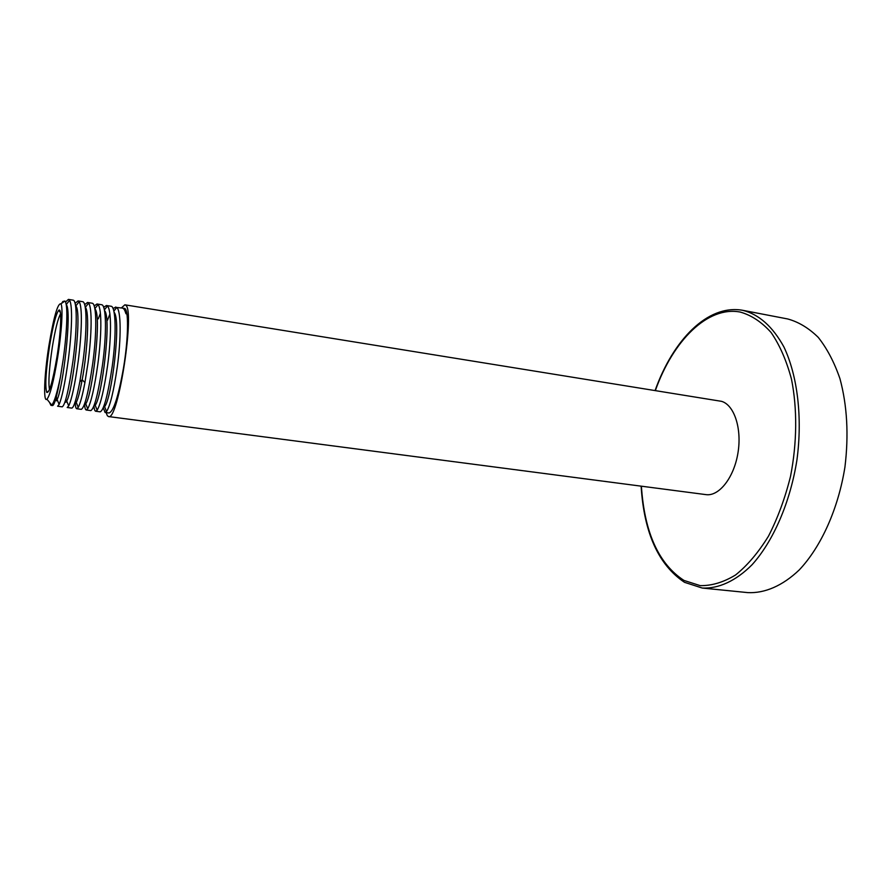 <?xml version="1.0" encoding="UTF-8"?>
<svg xmlns="http://www.w3.org/2000/svg" width="892" height="892" viewBox="0 0 892 892"><rect width="100%" height="100%" fill="white"/><g stroke="black" fill="none" stroke-linecap="round" stroke-linejoin="round"><path stroke-width="1.34" d="M106.115 412.617L107.363 415.75L108.534 416.564L705.973 494.625C718.952 496.588 733.871 477.833 737.907 453.248C742.099 428.695 734.261 404.923 721.528 401.333L124.858 304.819L121.412 307.907M787.435 318.912L787.736 318.968C798.663 321.967 808.854 328.122 818.287 337.421C827.051 348.493 834.265 362.219 839.941 378.632C847.177 405.481 848.838 434.95 844.936 467.062C838.29 508.819 821.142 546.751 799.277 569.899C782.563 585.866 764.667 593.47 747.764 592.611L702.249 588.04C718.528 588.82 735.844 581.027 752.079 564.725C773.353 541.11 790.201 502.486 796.924 460.049C802.622 417.467 797.526 375.632 783.901 346.921C772.662 326.55 758.969 314.352 742.813 310.338L742.534 310.282M108.534 416.564C118.257 421.682 135.517 308.186 125.449 305.075L124.858 304.819M105.089 412.483L109.014 412.996C113.596 411.48 118.424 396.449 123.509 367.928C128.604 337.6 128.827 308.141 124.3 308.376L123.23 308.208L124.256 308.855L125.973 313.783C125.014 310.215 123.765 308.309 122.237 308.041L116.74 307.461C121.122 310.26 121.189 338.837 117.276 367.025C113.741 391.164 110.151 406.005 106.516 411.558L105.089 412.483L103.26 407.744M107.464 320.295L109.917 314.073M113.072 308.61L115.826 307.015M65.495 302.031L68.428 299.411L69.576 300.37C72.72 304.83 71.962 332.014 68.271 359.944C65.083 382.902 62.027 397.732 59.117 404.466L57.612 406.228L62.217 406.841C65.239 405.013 68.84 389.603 73.021 360.636C77.18 329.739 77.426 299.868 73.021 300.147L68.428 299.4M46.964 399.203C50.086 395.323 53.632 381.508 57.601 357.77C61.738 332.125 63.221 306.614 60.89 303.837C57.724 303.057 53.743 316.928 48.948 345.438C44.277 374.361 43.072 403.072 46.964 399.203L51.68 405.079C54.078 402.783 56.988 393.483 60.411 377.171C57.088 395.658 54.479 405.124 52.595 405.57L50.944 405.358L49.473 402.325M51.68 405.079L50.944 405.358M75.073 303.358L78.005 300.938L79.12 301.786C82.532 306.023 81.886 333.563 78.173 361.383C74.95 384.43 71.795 399.281 68.706 405.927L67.201 407.499M67.246 407.499L71.784 408.101C73.846 407.689 76.522 398.936 79.812 381.843L82.911 362.063C87.081 331.345 87.148 301.529 82.577 301.674L82.488 301.663M84.651 304.64L87.528 302.466L88.598 303.191C92.289 307.283 91.776 334.968 88.029 362.799L84.918 382.557C82.477 395.424 80.235 403.708 78.228 407.376L76.745 408.748L81.306 409.35C84.729 407.432 88.531 392.145 92.735 363.479C96.905 333.006 96.849 303.135 92.077 303.202L91.987 303.191M94.184 305.945L97.005 303.994L98.053 304.629C101.978 308.532 101.61 336.384 97.83 364.215C94.485 387.719 91.107 402.571 87.706 408.792L86.245 409.997C85.353 409.852 84.796 407.822 84.573 403.92M86.245 409.997L90.783 410.599C94.34 408.837 98.254 393.595 102.513 364.895C106.706 334.6 106.471 304.54 101.543 304.718L97.005 303.994M98.276 318.857L100.395 313.27M103.65 307.272L106.438 305.51L107.419 306.045C111.578 309.401 111.422 337.733 107.575 365.62C104.141 389.436 100.662 404.288 97.139 410.186L95.689 411.245C94.808 411.078 94.218 409.294 93.928 405.893M95.689 411.245L100.205 411.836C103.896 410.253 107.91 395.067 112.236 366.3C116.451 335.916 116.038 305.956 110.942 306.235L106.438 305.51M125.582 312.456L125.973 313.783M56.408 400.82L56.419 396.494M65.863 402.303L65.807 399.304M76.745 408.748C75.853 408.625 75.329 406.284 75.196 401.746M88.598 303.191L85.309 307.327C89.735 311.23 87.438 351.827 82.175 379.791C79.979 391.543 78.005 399.103 76.255 402.448L78.228 407.365M94.909 308.933C102.101 314.787 92.3 395.524 85.755 403.864L87.706 408.781M104.531 310.617C111.823 317.485 101.944 397.642 95.199 405.269M114.109 312.312C121.513 320.172 111.522 399.728 104.587 406.64L106.516 411.558M60.411 377.171L63.243 359.186C67.268 330.352 68.06 303.536 64.904 301.072L62.908 301.44L61.637 303.325M66.253 304.507C72.23 310.918 62.819 389.224 57.11 399.527M79.12 301.786L75.82 305.923C82.276 311.799 72.731 391.287 66.722 400.987L68.706 405.916M49.517 346.252C52.862 325.959 55.94 313.973 58.727 310.316C61.961 306.859 61.135 331.043 56.954 356.856C52.728 381.575 49.328 393.417 46.741 392.38C44.923 386.437 45.838 371.061 49.517 346.252M49.506 389.525C48.179 382.701 49.127 368.519 52.349 346.955C55.226 329.449 57.958 318.411 60.567 313.85M641.393 486.185C644.47 532.479 658.653 563.889 683.941 580.424L700.175 585.631C711.783 585.843 723.59 582.286 735.599 574.95C747.44 565.428 758.39 552.505 768.469 536.181C777.712 518.196 785.06 498.249 790.524 476.361C797.091 442.856 797.37 408.636 791.483 379.156C786.51 360.613 779.731 345.07 771.112 332.526C761.712 322.034 751.432 315.222 740.26 312.066C707.534 305.733 672.891 340.989 655.375 390.518M79.812 381.843L82.175 379.791L84.918 382.557M787.736 318.968L742.512 310.271C707.367 304.127 672.914 340.465 655.107 390.473M641.125 486.151C644.024 532.858 658.486 564.915 684.51 582.32L702.249 588.04M82.577 301.674L78.005 300.938M92.077 303.202L87.606 302.488M98.053 304.629L94.853 308.665M107.419 306.045L104.386 309.903M97.139 410.175L95.21 405.28M116.74 307.461L113.853 311.141M62.908 301.44L63.221 302.232M60.89 303.837L64.904 301.072M69.576 300.37L66.264 304.507M59.117 404.455L57.121 399.527M60.388 312.445L58.727 310.316M48.937 390.819L46.741 392.38"/></g></svg>
